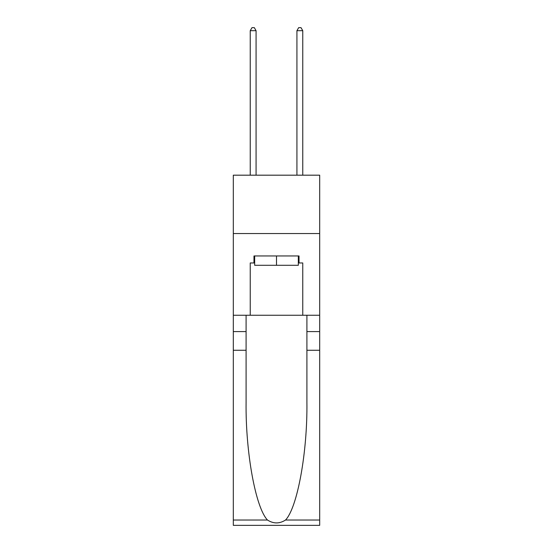<?xml version="1.0" encoding="UTF-8"?>
<svg xmlns="http://www.w3.org/2000/svg" width="553" height="553" viewBox="0 0 553 553"><rect width="100%" height="100%" fill="white"/><g stroke="black" fill="none" stroke-linecap="round" stroke-linejoin="round"><path stroke-width="0.83" d="M319.689 233.546L319.689 175.183L233.311 175.183L233.311 233.546L319.689 233.546L319.689 315.251L302.761 315.251L302.761 262.958L299.028 262.958L299.028 255.956L253.972 255.956L253.972 262.958L254.67 262.958M298.33 255.956L298.33 265.295L254.67 265.295L254.67 255.956M276.5 255.956L276.5 265.295M285.528 520.027L319.689 520.027L319.689 525.35L233.311 525.35L233.311 350.27L246.092 350.27L246.092 402.321C245.47 452.071 255.569 507.654 267.472 520.027C273.486 523.864 279.507 523.864 285.528 520.027C297.431 507.654 307.53 452.071 306.908 402.321L306.908 315.251M306.908 350.27L319.689 350.27L319.689 315.251M233.311 350.27L233.311 233.546M246.092 315.251L246.092 350.27M319.689 520.027L319.689 350.27M233.311 315.251L250.239 315.251L250.239 262.958L253.972 262.958M250.239 315.251L302.761 315.251M298.33 262.958L299.028 262.958M256.074 175.183L256.074 30.685L250.239 30.685L250.239 175.183M250.239 30.685L251.988 27.65L254.325 27.65L256.074 30.685M302.761 175.183L302.761 30.685L296.926 30.685L296.926 175.183M296.926 30.685L298.675 27.65L301.012 27.65L302.761 30.685M306.908 331.593L319.689 331.593M246.092 331.593L233.311 331.593M233.311 520.027L267.472 520.027"/></g></svg>

